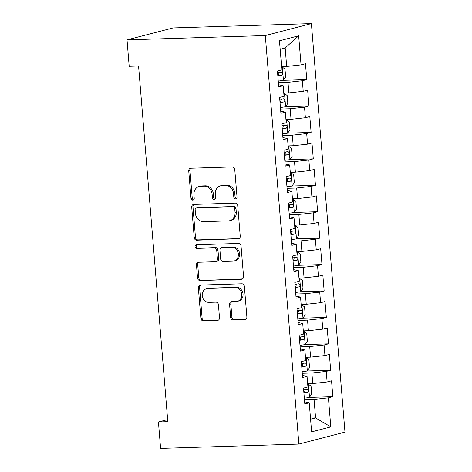 <?xml version="1.0" encoding="UTF-8"?>
<svg xmlns="http://www.w3.org/2000/svg" width="472" height="472" viewBox="0 0 472 472"><rect width="100%" height="100%" fill="white"/><g stroke="black" fill="none" stroke-linecap="round" stroke-linejoin="round"><path stroke-width="0.71" d="M235.557 198.883A1.829 1.605 -104.5 0 0 237.021 197.019L234.755 169.46A2.614 2.289 -104.5 0 0 232.242 166.935L190.83 168.227A2.614 2.289 -104.5 0 0 190.387 168.292A2.614 2.289 -104.5 0 0 188.741 170.893L191.007 198.452A1.829 1.605 -104.5 0 0 194.228 198.352L193.939 194.788A8.366 7.322 -104.5 0 1 199.196 186.458A8.366 7.322 -104.5 0 1 200.618 186.257L204.063 186.151A8.366 7.322 -104.5 0 1 212.111 194.216L212.406 197.786A1.829 1.605 -104.5 0 0 215.621 197.685L215.332 194.116A8.366 7.322 -104.5 0 1 220.595 185.791A8.366 7.322 -104.5 0 1 222.011 185.59L225.463 185.478A8.366 7.322 -104.5 0 1 233.504 193.549L233.799 197.119A1.829 1.605 -104.5 0 0 235.557 198.883M230.66 317.42A2.614 2.289 -104.5 0 0 233.174 319.939L244.791 319.579A2.614 2.289 -104.5 0 0 245.233 319.514A2.614 2.289 -104.5 0 0 246.874 316.913L244.36 286.309A2.614 2.289 -104.5 0 0 241.847 283.784L200.435 285.076A2.614 2.289 -104.5 0 0 199.992 285.141A2.614 2.289 -104.5 0 0 198.352 287.743L200.865 318.352A2.614 2.289 -104.5 0 0 203.379 320.871L217.415 320.435A2.614 2.289 -104.5 0 0 217.857 320.37A2.614 2.289 -104.5 0 0 219.498 317.768L218.424 304.67A2.614 2.289 -104.5 0 0 215.91 302.151L208.948 302.363A6.991 6.124 -104.5 0 1 202.311 296.298A6.991 6.124 -104.5 0 1 206.624 288.657A6.991 6.124 -104.5 0 1 207.81 288.486L235.068 287.637A6.991 6.124 -104.5 0 1 241.711 293.708A6.991 6.124 -104.5 0 1 237.398 301.342A6.991 6.124 -104.5 0 1 236.212 301.514L231.669 301.655A2.614 2.289 -104.5 0 0 231.227 301.72A2.614 2.289 -104.5 0 0 229.581 304.322L230.66 317.42L231.905 317.096A2.614 2.289 -104.5 0 0 234.419 319.621L245.812 319.261M167.808 421.685L138.567 66.003L129.192 66.298L127.021 39.872L265.299 35.553L298.882 444.081L160.604 448.4L158.433 421.974L167.808 421.685M238.159 238.915A2.614 2.289 -104.5 0 0 238.602 238.85A2.614 2.289 -104.5 0 0 240.242 236.248L237.729 205.639A2.614 2.289 -104.5 0 0 235.215 203.119L193.803 204.411A2.614 2.289 -104.5 0 0 193.361 204.476A2.614 2.289 -104.5 0 0 191.72 207.078L194.234 237.687A2.614 2.289 -104.5 0 0 196.747 240.207L239.015 238.69M241.044 245.971L243.558 276.58A2.614 2.289 -104.5 0 1 241.918 279.182A2.614 2.289 -104.5 0 1 241.475 279.247L200.063 280.539A2.614 2.289 -104.5 0 1 197.55 278.02L196.476 264.922A2.614 2.289 -104.5 0 1 198.116 262.314A2.614 2.289 -104.5 0 1 198.559 262.255L215.356 261.73A2.614 2.289 -104.5 0 0 215.798 261.665A2.614 2.289 -104.5 0 0 217.439 259.063L216.725 250.372A2.614 2.289 -104.5 0 0 214.211 247.853L196.73 248.396A1.829 1.605 -104.5 0 1 196.429 244.767L238.531 243.452A2.614 2.289 -104.5 0 1 241.044 245.971M265.299 35.553L311.396 23.6L344.979 432.128L298.882 444.081M283.218 80.323L306.771 79.585L305.467 63.732L301.047 64.876L298.658 35.807L279.471 40.781L281.861 69.85L277.436 70.995L278.74 86.854L283.165 85.703L284.032 96.276L279.607 97.421L280.911 113.274L285.336 112.13L286.203 122.702L281.784 123.847L283.088 139.7L287.507 138.556L288.374 149.123L283.955 150.273L285.259 166.126L289.678 164.982L290.551 175.549L286.126 176.693L287.43 192.552L291.855 191.402L292.723 201.975L288.298 203.119L289.601 218.978L294.026 217.828L294.894 228.401L290.475 229.545L291.773 245.399L296.198 244.254L297.065 254.821L292.646 255.971L293.95 271.825L298.369 270.68L299.242 281.247L294.817 282.398L296.121 298.251L300.546 297.106L301.413 307.673L296.988 308.818L298.292 324.677L302.717 323.526L303.584 334.099L299.159 335.244L300.463 351.097L304.888 349.953L305.756 360.525L301.337 361.67L302.641 377.523L307.06 376.379L307.927 386.946L303.508 388.096L304.812 403.949L309.231 402.805L304.635 401.808M306.771 79.585L302.351 80.73L303.219 91.302L288.858 92.884L283.766 93.043M285.389 106.743L308.948 106.011L307.644 90.152L303.219 91.302M308.948 106.011L304.523 107.156L305.39 117.723L291.035 119.31L285.938 119.469M287.56 133.169L311.119 132.431L309.815 116.578L305.39 117.723M311.119 132.431L306.694 133.582L307.561 144.149L293.206 145.736L288.109 145.895M289.737 159.595L313.29 158.857L311.986 143.004L307.561 144.149M313.29 158.857L308.865 160.008L309.738 170.575L295.378 172.162L290.286 172.321M291.908 186.021L315.461 185.284L314.157 169.43L309.738 170.575M315.461 185.284L311.042 186.428L311.909 197.001L297.549 198.582L292.457 198.742M294.08 212.447L317.632 211.71L316.328 195.85L311.909 197.001M317.632 211.71L313.213 212.854L314.081 223.427L299.72 225.008L294.628 225.168M296.251 238.867L319.809 238.136L318.506 222.277L314.081 223.427M319.809 238.136L315.384 239.28L316.252 249.847L301.897 251.434L296.799 251.594M298.428 265.293L321.981 264.556L320.677 248.703L316.252 249.847M321.981 264.556L317.556 265.707L318.429 276.273L304.068 277.861L298.977 278.02M300.599 291.72L324.152 290.982L322.848 275.129L318.429 276.273M324.152 290.982L319.727 292.127L320.6 302.699L306.239 304.287L301.148 304.446M302.77 318.146L326.323 317.408L325.019 301.555L320.6 302.699M326.323 317.408L321.904 318.553L322.771 329.126L308.411 330.707L303.319 330.866M304.942 344.566L328.5 343.834L327.196 327.975L322.771 329.126M328.5 343.834L324.075 344.979L324.942 355.546L310.588 357.133L305.49 357.292M307.113 370.992L330.671 370.254L329.368 354.401L324.942 355.546M330.671 370.254L326.246 371.405L327.114 381.972L312.759 383.559L307.661 383.718M309.29 397.418L332.843 396.681L331.539 380.827L327.114 381.972M332.843 396.681L328.418 397.831L330.807 426.894L311.62 431.868L309.231 402.805M302.463 375.387L307.06 376.379M310.488 418.068L315.579 417.909L314.063 399.412L304.464 399.713M328.418 397.831L314.063 399.412M330.807 426.894L315.579 417.909L310.582 419.207M300.292 348.961L304.888 349.953M312.759 383.559L311.892 372.986L302.292 373.287M326.246 371.405L311.892 372.986M298.115 322.535L302.717 323.526M310.588 357.133L309.715 346.566L300.115 346.861M324.075 344.979L309.715 346.566M295.944 296.109L300.546 297.106M308.411 330.707L307.543 320.14L297.944 320.441M321.904 318.553L307.543 320.14M293.773 269.683L298.369 270.68M306.239 304.287L305.372 293.714L295.773 294.015M319.727 292.127L305.372 293.714M291.602 243.263L296.198 244.254M304.068 277.861L303.201 267.288L293.602 267.589M317.556 265.707L303.201 267.288M289.424 216.837L294.026 217.828M301.897 251.434L301.024 240.867L291.425 241.162M315.384 239.28L301.024 240.867M287.253 190.411L291.855 191.402M299.72 225.008L298.853 214.441L289.253 214.742M313.213 212.854L298.853 214.441M285.082 163.985L289.678 164.982M297.549 198.582L296.681 188.015L287.082 188.316M311.042 186.428L296.681 188.015M282.911 137.564L287.507 138.556M295.378 172.162L294.51 161.589L284.911 161.89M308.865 160.008L294.51 161.589M280.74 111.138L285.336 112.13M293.206 145.736L292.339 135.163L282.74 135.464M306.694 133.582L292.339 135.163M278.563 84.712L283.165 85.703M291.035 119.31L290.162 108.743L280.563 109.038M304.523 107.156L290.162 108.743M288.858 92.884L287.991 82.317L278.392 82.618M302.351 80.73L287.991 82.317M167.637 419.59L158.433 421.974M127.021 39.872L173.118 27.919L311.396 23.6M301.047 64.876L286.687 66.463L285.165 47.961L280.167 49.259M286.687 66.463L281.595 66.623M298.658 35.807L285.165 47.961M236.454 198.529A1.829 1.605 -104.5 0 1 235.044 196.794L234.749 193.225A8.366 7.322 -104.5 0 0 226.707 185.16L225.463 185.478M220.595 185.791L221.84 185.466A8.366 7.322 -104.5 0 1 223.256 185.266L226.707 185.16M199.196 186.458L200.447 186.139A8.366 7.322 -104.5 0 1 201.863 185.933L205.314 185.826A8.366 7.322 -104.5 0 1 213.356 193.898L213.651 197.461A1.829 1.605 -104.5 0 0 215.055 199.196M191.054 168.221A2.614 2.289 -104.5 0 0 189.986 170.575L192.251 198.128A1.829 1.605 -104.5 0 0 193.662 199.862M194.027 204.405A2.614 2.289 -104.5 0 0 192.965 206.754L195.479 237.363A2.614 2.289 -104.5 0 0 197.992 239.882L239.18 238.596M234.743 208.594A1.829 1.605 -104.5 0 0 232.979 206.83L196.635 207.963A1.829 1.605 -104.5 0 0 195.172 209.833L195.485 213.592A8.366 7.322 -104.5 0 0 203.526 221.663L228.371 220.884A8.366 7.322 -104.5 0 0 229.787 220.684A8.366 7.322 -104.5 0 0 235.05 212.353L234.743 208.594L235.988 208.27A1.829 1.605 -104.5 0 0 234.23 206.506L232.979 206.83M196.322 208.01L197.567 207.686A1.829 1.605 -104.5 0 1 197.88 207.645L234.23 206.506M229.787 220.684L231.032 220.359A8.366 7.322 -104.5 0 0 236.295 212.034L235.05 212.353M235.988 208.27L236.295 212.034M242.496 278.928L200.063 280.539M198.783 262.249A2.614 2.289 -104.5 0 0 197.721 264.597L198.795 277.695A2.614 2.289 -104.5 0 0 201.308 280.215M215.798 261.665L217.043 261.34A2.614 2.289 -104.5 0 0 218.689 258.739L217.975 250.054A2.614 2.289 -104.5 0 0 215.456 247.529L196.73 248.396M196.836 244.756A1.829 1.605 -104.5 0 0 197.975 248.077M232.779 261.181A6.991 6.124 -104.5 0 0 233.964 261.016A6.991 6.124 -104.5 0 0 238.277 253.375A6.991 6.124 -104.5 0 0 231.64 247.31L222.035 247.605A2.614 2.289 -104.5 0 0 221.592 247.67A2.614 2.289 -104.5 0 0 219.946 250.272L220.66 258.963A2.614 2.289 -104.5 0 0 223.173 261.482L232.779 261.181M233.964 261.016L235.209 260.692A6.991 6.124 -104.5 0 0 239.522 253.057A6.991 6.124 -104.5 0 0 232.885 246.986L231.64 247.31M221.592 247.67L222.837 247.346A2.614 2.289 -104.5 0 1 223.28 247.287L232.885 246.986M231.894 301.649A2.614 2.289 -104.5 0 0 230.826 303.998L231.905 317.096M237.398 301.342L238.643 301.024A6.991 6.124 -104.5 0 0 242.956 293.383A6.991 6.124 -104.5 0 0 236.319 287.312L235.068 287.637M206.624 288.657L207.869 288.333A6.991 6.124 -104.5 0 1 209.055 288.168L236.319 287.312M200.659 285.07A2.614 2.289 -104.5 0 0 199.597 287.418L202.11 318.028A2.614 2.289 -104.5 0 0 204.624 320.547L218.436 320.116M278.262 81.036A7.056 0.661 175.3 0 0 283.371 80.281L285.643 76.995L284.994 69.065L282.285 67.071A7.056 0.661 175.3 0 1 281.642 67.213M282.285 67.071L281.631 67.089M277.849 76.016A7.056 0.661 -4.7 0 0 281.731 75.514C282.988 74.198 282.905 73.142 281.471 72.346A7.056 0.661 175.3 0 1 277.589 72.841M279.076 72.682L278.362 75.62A3.593 0.336 175.3 0 1 277.819 75.685M280.433 107.457A7.056 0.661 175.3 0 0 285.542 106.707L287.82 103.421L287.165 95.491L284.457 93.497A7.056 0.661 175.3 0 1 283.814 93.639M284.457 93.497L283.808 93.515M280.02 102.436A7.056 0.661 -4.7 0 0 283.908 101.94C285.165 100.624 285.076 99.562 283.642 98.766A7.056 0.661 175.3 0 1 279.76 99.267M281.253 99.108L280.533 102.046A3.593 0.336 175.3 0 1 279.996 102.105M282.61 133.883A7.056 0.661 175.3 0 0 287.713 133.133L289.991 129.847L289.336 121.918L286.628 119.923A7.056 0.661 175.3 0 1 285.991 120.065M286.628 119.923L285.979 119.941M282.197 128.862A7.056 0.661 -4.7 0 0 286.079 128.366C287.336 127.045 287.247 125.989 285.82 125.192A7.056 0.661 175.3 0 1 281.931 125.694M283.424 125.534L282.704 128.467A3.593 0.336 175.3 0 1 282.167 128.531M284.781 160.309A7.056 0.661 175.3 0 0 289.885 159.56L292.162 156.267L291.513 148.344L288.799 146.344A7.056 0.661 175.3 0 1 288.162 146.485M288.799 146.344L288.15 146.367M284.368 155.288A7.056 0.661 -4.7 0 0 288.25 154.787C289.507 153.471 289.419 152.415 287.991 151.618A7.056 0.661 175.3 0 1 284.109 152.114M285.595 151.96L284.876 154.893A3.593 0.336 175.3 0 1 284.339 154.958M286.952 186.735A7.056 0.661 175.3 0 0 292.062 185.98L294.333 182.693L293.684 174.764L290.97 172.77A7.056 0.661 175.3 0 1 290.333 172.911M290.97 172.77L290.321 172.793M286.539 181.714A7.056 0.661 -4.7 0 0 290.422 181.213C291.678 179.897 291.596 178.841 290.162 178.044A7.056 0.661 175.3 0 1 286.28 178.54M287.767 178.381L287.053 181.319A3.593 0.336 175.3 0 1 286.51 181.384M289.124 213.155A7.056 0.661 175.3 0 0 294.233 212.406L296.505 209.12L295.855 201.19L293.147 199.196A7.056 0.661 175.3 0 1 292.504 199.337M293.147 199.196L292.493 199.213M288.711 208.134A7.056 0.661 -4.7 0 0 292.599 207.639C293.855 206.323 293.767 205.267 292.333 204.464A7.056 0.661 175.3 0 1 288.451 204.966M289.938 204.807L289.224 207.745A3.593 0.336 175.3 0 1 288.687 207.804M291.295 239.581A7.056 0.661 175.3 0 0 296.404 238.832L298.682 235.546L298.027 227.616L295.319 225.622A7.056 0.661 175.3 0 1 294.675 225.763M295.319 225.622L294.67 225.64M290.882 234.56A7.056 0.661 -4.7 0 0 294.77 234.065C296.027 232.749 295.938 231.687 294.51 230.891A7.056 0.661 175.3 0 1 290.622 231.392M292.115 231.233L291.395 234.171A3.593 0.336 175.3 0 1 290.858 234.23M293.472 266.007A7.056 0.661 175.3 0 0 298.575 265.258L300.853 261.966L300.198 254.042L297.49 252.042A7.056 0.661 175.3 0 1 296.853 252.19M297.49 252.042L296.841 252.066M293.059 260.986A7.056 0.661 -4.7 0 0 296.941 260.485C298.198 259.169 298.109 258.113 296.681 257.317A7.056 0.661 175.3 0 1 292.793 257.818M294.286 257.659L293.566 260.591A3.593 0.336 175.3 0 1 293.029 260.656M295.643 292.433A7.056 0.661 175.3 0 0 300.747 291.684L303.024 288.392L302.375 280.468L299.661 278.468A7.056 0.661 175.3 0 1 299.024 278.61M299.661 278.468L299.012 278.492M295.23 287.413A7.056 0.661 -4.7 0 0 299.112 286.911C300.369 285.595 300.286 284.539 298.853 283.743A7.056 0.661 175.3 0 1 294.97 284.238M296.457 284.085L295.743 287.017A3.593 0.336 175.3 0 1 295.201 287.082M297.814 318.86A7.056 0.661 175.3 0 0 302.924 318.104L305.195 314.818L304.546 306.888L301.838 304.894A7.056 0.661 175.3 0 1 301.195 305.036M301.838 304.894L301.183 304.912M297.401 313.839A7.056 0.661 -4.7 0 0 301.283 313.337C302.54 312.022 302.458 310.965 301.024 310.169A7.056 0.661 175.3 0 1 297.142 310.664M298.628 310.505L297.915 313.443A3.593 0.336 175.3 0 1 297.372 313.508M299.986 345.28A7.056 0.661 175.3 0 0 305.095 344.531L307.372 341.244L306.717 333.315L304.009 331.32A7.056 0.661 175.3 0 1 303.366 331.462M304.009 331.32L303.36 331.338M299.572 340.259A7.056 0.661 -4.7 0 0 303.461 339.763C304.717 338.448 304.629 337.386 303.195 336.589A7.056 0.661 175.3 0 1 299.313 337.091M300.806 336.931L300.086 339.869A3.593 0.336 175.3 0 1 299.549 339.928M302.163 371.706A7.056 0.661 175.3 0 0 307.266 370.957L309.543 367.67L308.889 359.741L306.18 357.746A7.056 0.661 175.3 0 1 305.543 357.888M306.18 357.746L305.531 357.764M301.75 366.685A7.056 0.661 -4.7 0 0 305.632 366.189C306.888 364.868 306.8 363.812 305.372 363.015A7.056 0.661 175.3 0 1 301.484 363.517M302.977 363.357L302.257 366.29A3.593 0.336 175.3 0 1 301.72 366.355M304.334 398.132A7.056 0.661 175.3 0 0 309.437 397.383L311.715 394.091L311.066 386.167L308.352 384.167A7.056 0.661 175.3 0 1 307.714 384.308M308.352 384.167L307.703 384.19M303.921 393.111A7.056 0.661 -4.7 0 0 307.803 392.61C309.06 391.294 308.971 390.238 307.543 389.441A7.056 0.661 175.3 0 1 303.661 389.943M305.148 389.783L304.428 392.716A3.593 0.336 175.3 0 1 303.891 392.781M234.749 193.225L233.504 193.549M223.256 185.266L222.011 185.59M213.651 197.461L212.406 197.786M213.356 193.898L212.111 194.216M205.314 185.826L204.063 186.151M201.863 185.933L200.618 186.257M192.251 198.128L191.007 198.452M189.986 170.575L188.741 170.893M235.044 196.794L233.799 197.119M197.992 239.882L196.747 240.207M195.479 237.363L194.234 237.687M192.965 206.754L191.72 207.078M197.88 207.645L196.635 207.963M242.331 279.023L241.475 279.247M198.795 277.695L197.55 278.02M197.721 264.597L196.476 264.922M218.689 258.739L217.439 259.063M217.975 250.054L216.725 250.372M215.456 247.529L214.211 247.853M223.28 247.287L222.035 247.605M230.826 303.998L229.581 304.322M209.055 288.168L207.81 288.486M218.27 320.211L217.415 320.435M204.624 320.547L203.379 320.871M202.11 318.028L200.865 318.352M199.597 287.418L198.352 287.743M245.652 319.355L244.791 319.579M234.419 319.621L233.174 319.939M283.424 80.199L282.35 67.118M278.362 75.62L281.731 75.514M285.601 106.625L284.522 93.544M280.533 102.046L283.908 101.94M287.772 133.051L286.699 119.971M282.704 128.467L286.079 128.366M289.944 159.477L288.87 146.397M284.876 154.893L288.25 154.787M292.115 185.903L291.041 172.823M287.053 181.319L290.422 181.213M294.292 212.323L293.212 199.243M289.224 207.745L292.599 207.639M296.463 238.749L295.389 225.669M291.395 234.171L294.77 234.065M298.634 265.175L297.561 252.095M293.566 260.591L296.941 260.485M300.806 291.602L299.732 278.521M295.743 287.017L299.112 286.911M302.983 318.022L301.903 304.942M297.915 313.443L301.283 313.337M305.154 344.448L304.074 331.368M300.086 339.869L303.461 339.763M307.325 370.874L306.251 357.794M302.257 366.29L305.632 366.189M309.496 397.3L308.422 384.22M304.428 392.716L307.803 392.61"/></g></svg>
